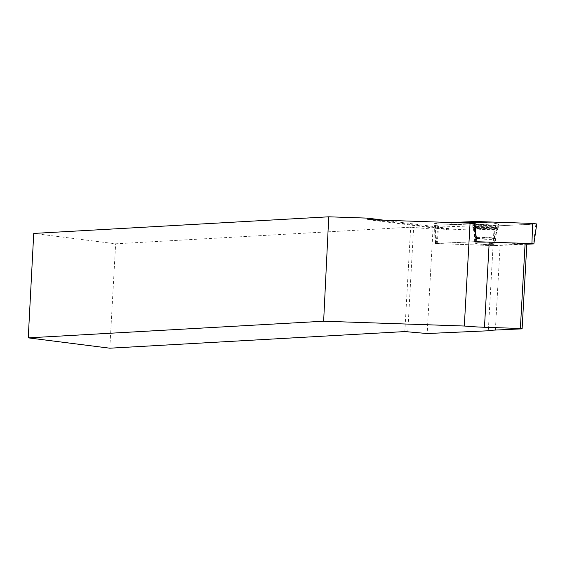 <?xml version="1.0" encoding="UTF-8"?>
<svg xmlns="http://www.w3.org/2000/svg" width="565" height="565" viewBox="0 0 565 565"><rect width="100%" height="100%" fill="white"/><g stroke="black" fill="none" stroke-linecap="round" stroke-linejoin="round"><path stroke-width="0.42" stroke-dasharray="2.83 2.12" d="M492.525 243.677A9.28 0.826 3.2 0 1 493.845 244.179A9.28 0.826 3.2 0 1 484.53 244.483A9.28 0.826 3.2 0 1 475.306 243.141A9.28 0.826 3.2 0 1 482.129 242.724A9.28 0.826 3.2 0 1 492.525 243.677M475.518 232.667L475.2 241.658L435.269 243.473L493.944 245.662L526.841 244.214M435.474 223.239L451.216 222.525L452.459 224.376L497.2 225.852L438.751 223.91L434.633 223.387L435.474 223.239L435.672 243.402M536.75 223.959L497.2 225.852L532.604 224.256M496.797 223.698A12.96 1.151 3.2 0 1 498.634 224.404A12.96 1.151 3.2 0 1 489.071 224.976A12.96 1.151 3.2 0 1 474.586 223.648A12.96 1.151 3.2 0 1 472.75 222.956A12.96 1.151 3.2 0 1 482.235 222.37A12.96 1.151 3.2 0 1 496.797 223.698M494.382 227.857L437.713 225.922L434.895 225.343L434.993 243.423L494.043 245.648L494.382 227.857A34.183 3.044 -176.8 0 0 494.057 227.928L449.189 229.948L448.857 228.43L384.179 220.237M448.857 228.43L433.002 229.15L410.663 227.179L115.641 243.812L33.73 233.43M434.895 225.343L474.657 223.556M494.043 245.648A34.183 3.044 3.2 0 1 500.124 245.118L526.863 243.911L489.219 242.329A34.183 3.044 3.2 0 1 477.058 241.707L434.993 243.423M436.236 243.677L437.713 225.922M493.52 225.287A12.755 1.137 -176.8 0 0 480.059 224.404A12.755 1.137 -176.8 0 0 472.841 225.025A12.755 1.137 -176.8 0 0 485.512 226.869A12.755 1.137 -176.8 0 0 498.316 226.452A12.755 1.137 -176.8 0 0 493.52 225.287M494.057 227.928L488.308 330.779M433.002 229.15L427.161 333.534M478.795 243.974A9.28 0.826 -176.8 0 0 488.577 244.617A9.28 0.826 -176.8 0 0 493.845 244.165A9.28 0.826 -176.8 0 0 484.622 242.823A9.28 0.826 -176.8 0 0 475.306 243.127A9.28 0.826 -176.8 0 0 478.795 243.974M109.801 348.195L115.641 243.812M404.83 331.57L410.663 227.179M407.789 331.704L413.622 227.314M448.808 229.341L374.312 219.898M449.189 229.948L368.239 219.693M474.381 241.658L474.205 223.521M494.763 245.662L497.2 225.852M535.91 224.107L533.48 243.918M437.225 243.72L438.751 223.91M495.47 225.845L493.944 245.662M474.607 227.335A12.698 1.13 -176.8 0 0 488.796 228.634A12.698 1.13 -176.8 0 0 498.168 228.069A12.698 1.13 -176.8 0 0 485.547 226.226A12.698 1.13 -176.8 0 0 472.806 226.65A12.698 1.13 -176.8 0 0 474.607 227.335M474.868 228.387A12.324 1.095 3.2 0 1 473.138 227.794A12.324 1.095 3.2 0 1 485.49 227.314A12.324 1.095 3.2 0 1 497.709 229.164A12.324 1.095 3.2 0 1 488.301 229.637A12.324 1.095 3.2 0 1 474.868 228.387M476.938 238.006A9.28 0.826 -176.8 0 0 487.334 238.96A9.28 0.826 -176.8 0 0 494.156 238.543A9.28 0.826 -176.8 0 0 492.842 238.042A9.28 0.826 -176.8 0 0 482.439 237.088A9.28 0.826 -176.8 0 0 475.617 237.505A9.28 0.826 -176.8 0 0 476.938 238.006M474.36 241.643L474.515 223.556M494.064 244.25L493.923 245.648M493.337 227.511A12.656 1.13 -176.8 0 0 479.975 226.629A12.656 1.13 -176.8 0 0 472.813 227.25A12.656 1.13 -176.8 0 0 477.566 228.394A12.656 1.13 -176.8 0 0 490.886 229.27A12.656 1.13 -176.8 0 0 498.09 228.663A12.656 1.13 -176.8 0 0 493.337 227.511M475.32 231.346L475.229 241.651M495.378 330.052L500.124 245.118M479.085 238.705A9.28 0.826 -176.8 0 0 488.866 239.348A9.28 0.826 -176.8 0 0 494.142 238.903A9.28 0.826 -176.8 0 0 484.918 237.554A9.28 0.826 -176.8 0 0 475.603 237.865A9.28 0.826 -176.8 0 0 479.085 238.705M477.672 229.065A12.423 1.109 -176.8 0 0 490.406 229.92A12.423 1.109 -176.8 0 0 497.793 229.39A12.423 1.109 -176.8 0 0 485.476 227.526A12.423 1.109 -176.8 0 0 473.032 228.006A12.423 1.109 -176.8 0 0 477.672 229.065M435.269 243.473L434.633 223.387M493.845 244.179L494.156 238.543L498.168 228.069L498.634 224.404M472.841 225.025L472.813 227.25L475.603 237.865L475.306 243.127L475.617 237.505L472.806 226.65L472.75 222.956M493.845 244.165L494.142 238.903L498.09 228.663L498.316 226.452M434.817 236.806L434.598 225.534"/><path stroke-width="0.85" d="M526.841 244.214L533.48 243.918L531.919 243.6L475.2 241.658M532.604 224.256L532.52 223.429L492.984 222.08L451.216 222.525L475.914 221.494L532.633 223.436L536.75 223.959L533.876 243.847M384.179 220.237L367.547 218.132L367.497 219.036L368.239 219.693L470.059 223.175A34.183 3.044 -176.8 0 0 474.657 223.556L475.32 231.346L477.058 241.707M489.219 242.329L484.473 327.262A34.183 3.044 3.2 0 1 464.31 326.026L323.639 321.217L28.25 337.863L33.73 233.43L328.752 216.805L367.547 218.132M28.25 337.863L109.801 348.195L404.83 331.57L427.161 333.534L488.308 330.779A34.183 3.044 3.2 0 1 495.378 330.052L522.109 328.851L520.365 328.491L525.111 243.55M323.639 321.217L328.752 216.805M464.31 326.026L470.059 223.175M484.473 327.262L520.365 328.491M526.863 243.911L522.109 328.851M374.312 219.898L367.497 219.036M474.205 223.521L474.183 221.494M531.919 243.6L532.633 223.436M475.914 221.494L475.518 232.667"/></g></svg>
